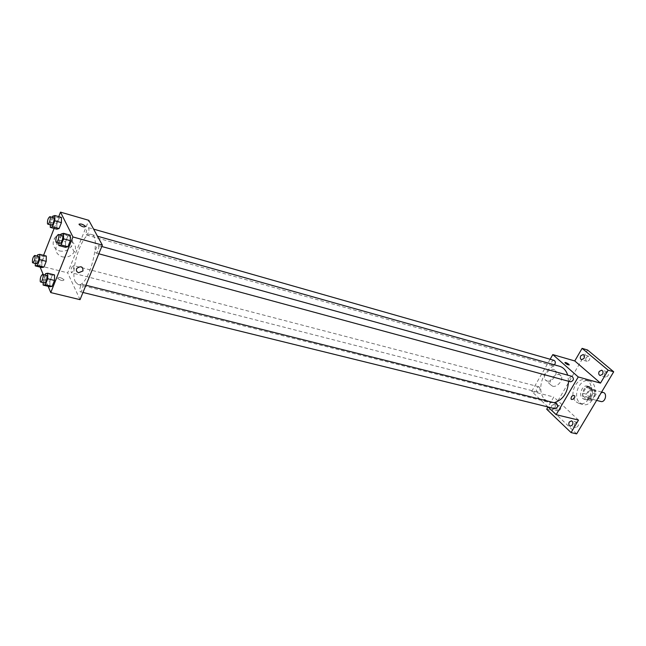 <?xml version="1.0" encoding="UTF-8"?>
<svg xmlns="http://www.w3.org/2000/svg" width="646" height="646" viewBox="0 0 646 646"><rect width="100%" height="100%" fill="white"/><g stroke="black" fill="none" stroke-linecap="round" stroke-linejoin="round"><path stroke-width="0.48" stroke-dasharray="3.23 2.42" d="M603.219 392.461C598.68 393.438 597.502 396.24 599.666 400.867L600.82 401.489M588.91 398.049L590.064 398.671C594.385 400.044 596.92 390.515 592.479 389.562C587.949 390.564 586.762 393.39 588.91 398.049M586.39 394.189L589.798 388.432L591.889 387.81L595.975 391.395L596.161 394.028L592.713 399.826L590.606 400.423L586.56 396.805L586.39 394.189L582.765 393.228L586.18 387.455L589.798 388.432M596.161 394.028L592.527 393.059L589.079 398.873L592.713 399.826M590.606 400.423L586.98 399.478L582.934 395.853L586.56 396.805M586.98 399.478L589.079 398.873M592.527 393.059L592.35 390.418L595.975 391.395M586.18 387.455L588.272 386.833L592.35 390.418M582.765 393.228L582.934 395.853M591.599 396.684C590.024 399.107 588.135 400.108 585.938 399.688C579.551 398.34 583.193 384.628 589.402 386.631C592.963 388.488 593.69 391.839 591.599 396.684M589.774 396.2C591.873 391.355 591.138 387.996 587.585 386.138C582.45 384.402 578.081 394.803 582.466 398.307L584.113 399.212C586.31 399.632 588.199 398.63 589.774 396.2M588.272 386.833L591.889 387.81M579.801 402.813L582.829 404.469C593.884 407.957 600.409 383.401 589.079 380.938C579.817 377.789 571.952 396.442 579.801 402.813M576.135 401.877L579.155 403.532C590.202 407.02 596.751 382.384 585.429 379.929C576.184 376.78 568.302 395.497 576.135 401.877M586.253 357.416C585.429 359.305 585.696 360.613 587.061 361.348C590.048 360.347 590.565 358.619 588.627 356.164L586.253 357.416M557.337 406.859C556.521 408.805 556.812 410.137 558.217 410.856C561.051 409.734 561.471 408.006 559.468 405.688L557.337 406.859M574.851 423.356C573.995 425.367 574.318 426.748 575.82 427.49C578.751 426.328 579.155 424.551 577.031 422.185L574.851 423.356M604.745 373.033C603.889 374.979 604.188 376.335 605.633 377.094C608.734 376.061 609.259 374.292 607.183 371.781L604.745 373.033M576.652 433.87L552.217 410.565L587.569 350.003M554.817 408.329L552.693 409.507C551.288 408.781 550.998 407.44 551.821 405.486L553.953 404.307C555.35 405.034 555.641 406.374 554.817 408.329M578.501 420.086L553.792 397.015L548.002 406.964M546.694 409.217L552.217 410.565M548.074 406.98L531.723 391.379L553.792 397.015M531.723 391.379L550.142 359.257M546.96 381.011C551.523 382.545 558.225 374.478 555.382 370.844C552.346 365.733 541.606 374.882 545.062 379.646L546.96 381.011M559.614 366.29C545.838 361.55 533.838 390.216 545.394 399.987L549.98 402.555L554.123 402.7M568.593 381.261L567.697 375.156M554.042 360.363C551.466 360.977 550.763 362.632 551.942 365.337L552.524 365.66L554.502 364.853M556.335 403.257C553.775 403.887 553.097 405.567 554.308 408.296L555.011 408.692M572.122 376.376C569.449 376.989 568.73 378.685 569.982 381.463L570.62 381.818M539.418 387.115C540.573 389.78 539.903 391.419 537.432 392.049C535.469 389.667 535.922 387.907 538.788 386.76L539.418 387.115M544.013 400.245C545.991 401.723 547.251 402.216 547.8 401.715C546.169 399.971 544.756 399.276 543.552 399.616L544.013 400.245C545.991 401.723 547.251 402.216 547.8 401.707C546.169 399.971 544.756 399.268 543.552 399.608L544.013 400.237M569.215 364.958L564.935 362.543M552.605 386.203C557.175 387.729 563.934 379.606 561.099 375.972C558.063 370.844 547.243 380.066 550.699 384.838L552.605 386.203M75.38 281.874L78.045 284.49C88.357 288.617 102.334 236.008 91.344 234.466C82.704 230.921 69.332 270.908 75.38 281.874M73.684 265.853C73.975 269.172 73.224 271.473 71.431 272.741C70.535 269.939 71.173 267.525 73.321 265.498L73.684 265.853M95.745 252.715L96.125 253.062C97.732 253.7 99.88 245.771 98.176 245.504C96.197 246.829 95.39 249.235 95.745 252.715M79.959 291.419L80.37 291.822C81.945 292.412 83.956 284.547 82.284 284.329C80.403 285.605 79.628 287.971 79.959 291.419M86.233 234.692L86.572 235.007C88.793 233.004 89.463 230.574 88.591 227.699C86.701 229.007 85.918 231.341 86.233 234.692M80.039 299.655L67.693 272.87L88.793 220.318M59.19 218.106L61.459 217.403L59.19 218.106L56.88 223.984L59.19 218.106L52.657 216.232M56.832 229.201L56.88 223.984L56.832 229.201M52.253 275.317L54.539 274.905L52.253 275.317L49.92 281.204L52.253 275.317L45.559 273.629M49.839 286.735L49.92 281.204L49.839 286.735M40.133 267.129L39.527 265.676L43.581 255.323M54.111 228.442L58.738 216.62M48.151 286.315L43.225 274.526M67.927 235.83L70.325 235.201L67.927 235.83L65.529 241.87L67.927 235.83L61.209 233.973M65.504 247.329L65.529 241.87L65.504 247.329M44.13 256.527L46.302 256.034L44.13 256.527L41.885 262.268L44.13 256.527L37.621 254.831M41.78 267.549L41.885 262.268L41.78 267.549M39.527 265.676L67.693 272.87M59.497 250.931C64.6 251.9 68.549 250.325 71.351 246.215C77.472 236.589 60.248 228.684 54.377 238.592C51.712 244.358 53.416 248.476 59.497 250.931M57.664 278.256L57.704 278.345C60.877 280.735 62.993 281.22 64.043 279.791C61.015 277.449 58.883 276.94 57.664 278.256L57.704 278.345C60.877 280.735 62.993 281.22 64.043 279.783C61.015 277.441 58.891 276.932 57.664 278.256M85.547 226.375C84.424 227.489 82.292 226.907 79.143 224.614L79.046 224.146M62.226 256.801C67.37 257.77 71.359 256.171 74.201 252.021C80.387 242.307 63.009 234.385 57.066 244.39C54.377 250.204 56.089 254.346 62.226 256.801M35.312 263.495L35.377 260.588L37.137 256.074M38.477 256.422C36.774 257.746 36.014 260.088 36.208 263.447L36.539 263.81M35.377 260.588L41.885 262.268M50.315 224.84L50.356 222.143L52.229 217.339M53.618 217.734C51.825 219.107 51.034 221.489 51.26 224.881L51.567 225.188M50.356 222.143L56.88 223.984M43.169 282.665L43.225 279.548L45.034 274.978M46.455 275.341C44.663 276.682 43.888 279.096 44.114 282.585L44.493 282.988M43.225 279.548L49.92 281.204M58.786 242.928L58.818 240.037L60.74 235.168M62.218 235.572C60.336 236.969 59.521 239.424 59.779 242.944L60.135 243.292M58.818 240.037L65.529 241.87M601.62 392.033L592.479 389.562M596.629 400.391L590.064 398.671M584.113 399.212L585.938 399.688M587.585 386.138L589.402 386.631M579.155 403.532L582.829 404.469M585.429 379.929L589.079 380.938M607.183 371.781L601.66 370.19M605.633 377.094L600.094 375.528M577.031 422.185L571.46 420.853M575.82 427.49L570.24 426.182M559.468 405.688L553.953 404.307M558.217 410.856L552.693 409.507M588.627 356.164L583.144 354.541M587.061 361.348L581.57 359.741M561.099 375.972L555.382 370.844M550.699 384.838L545.062 379.646M78.045 284.49L549.98 402.555M91.344 234.466L97.481 236.202M538.788 386.76L73.321 265.498M537.432 392.049L71.431 272.741M96.125 253.062L98.806 253.789M98.176 245.504L101.785 246.497M80.37 291.822L82.987 292.468M82.284 284.329L85.942 285.241M86.572 235.007L552.524 365.66M88.591 227.699L93.613 229.128M74.201 252.021L71.351 246.215M57.066 244.39L54.377 238.592"/><path stroke-width="0.97" d="M596.629 400.391L600.82 401.489C605.157 402.862 607.668 393.414 603.219 392.461L601.62 392.033M550.142 359.257L552.806 354.597L574.77 360.952L582.103 348.356L587.569 350.003L613.7 371.789L576.652 433.87L571.064 432.586L546.694 409.217L548.002 406.964M582.103 348.356L608.169 370.19L613.7 371.789M608.169 370.19L600.481 383.11L578.259 376.957L556.149 414.684L578.501 420.086L571.064 432.586M571.694 399.486L571.032 399.018C571.145 396.2 572.388 395.142 574.762 395.845C575.029 397.96 574.011 399.18 571.694 399.486L571.032 399.018C571.145 396.2 572.388 395.142 574.762 395.845C575.029 397.96 574.011 399.18 571.694 399.486M572.413 425.003L570.24 426.182C568.746 425.431 568.423 424.051 569.279 422.032L571.46 420.853C572.954 421.596 573.268 422.985 572.413 425.003M583.936 358.482L581.57 359.741C580.213 359.014 579.947 357.698 580.77 355.801L583.144 354.541C584.501 355.276 584.759 356.592 583.936 358.482M602.532 374.268L600.094 375.528C598.656 374.769 598.357 373.404 599.213 371.45L601.66 370.19C603.098 370.949 603.388 372.314 602.532 374.268M574.77 360.952L600.481 383.11M554.123 402.7C562.86 400.06 567.681 392.913 568.593 381.261M567.697 375.156C566.146 370.433 563.449 367.477 559.614 366.29L97.481 236.202M552.806 354.597L578.259 376.957M556.149 414.684L548.074 406.98M554.502 364.853C555.705 362.802 555.552 361.308 554.042 360.363L93.613 229.128M82.987 292.468L555.011 408.692C557.974 407.505 558.419 405.696 556.335 403.257L85.942 285.241M98.806 253.789L570.62 381.818C573.68 380.704 574.181 378.887 572.122 376.376L101.785 246.497M564.935 362.543L569.223 364.812C568.068 365.047 566.639 364.336 564.927 362.681C565.428 362.261 566.695 362.769 568.73 364.215L569.215 364.958M58.738 216.62L60.498 212.13L88.793 220.318L102.359 245.109L80.039 299.655L50.768 292.581L48.151 286.315M60.498 212.13L72.941 236.961L102.359 245.109M72.941 236.961L50.768 292.581M78.642 272.709C76.494 271.877 75.881 270.432 76.785 268.389C81.008 265.627 83.068 266.491 82.946 270.973L78.642 272.709C76.494 271.877 75.881 270.432 76.785 268.381C81.008 265.627 83.068 266.491 82.946 270.973L78.642 272.709M61.459 217.403L61.427 222.636L59.093 228.555L56.832 229.201L59.093 228.555L61.427 222.636L61.459 217.403L54.91 215.522L54.845 220.77L52.52 226.722L50.283 227.376L50.315 224.84M54.539 274.905L54.482 280.453L52.116 286.388L49.839 286.735L52.116 286.388L54.482 280.453L54.539 274.905L47.82 273.21L47.731 278.773L45.373 284.733L43.129 285.088L43.169 282.665M43.581 255.323L54.111 228.442M43.225 274.526L40.133 267.129M70.325 235.201L70.317 240.675L67.895 246.764L65.504 247.329L67.895 246.764L70.317 240.675L70.325 235.201L63.583 233.327L63.55 238.818L61.128 244.939L58.77 245.512L58.786 242.928M46.302 256.034L46.213 261.339L43.936 267.113L41.78 267.549L43.936 267.113L46.213 261.339L46.302 256.034L39.769 254.322L39.656 259.644L37.387 265.441L35.255 265.886L35.312 263.495M85.547 226.366C84.424 227.489 82.292 226.899 79.143 224.606C80.128 223.395 82.252 223.952 85.506 226.294L85.506 226.294C83.092 224.332 80.936 223.613 79.046 224.146M37.137 256.074L37.621 254.831L39.769 254.322M32.785 262.849L36.539 263.81C38.598 261.711 39.245 259.248 38.477 256.422L34.731 255.445C33.027 256.777 32.268 259.119 32.453 262.486L32.785 262.849C34.836 260.742 35.482 258.279 34.731 255.445M39.656 259.644L46.213 261.339M37.387 265.441L43.936 267.113M35.255 265.886L41.78 267.549M52.229 217.339L52.657 216.232L54.91 215.522M47.804 224.138L51.567 225.188C52.956 225.777 55.112 217.952 53.618 217.734L49.855 216.66C48.07 218.041 47.279 220.423 47.489 223.823L47.804 224.138C49.177 224.719 51.333 216.878 49.855 216.66M54.845 220.77L61.427 222.636M52.52 226.722L59.093 228.555M50.283 227.376L56.832 229.201M45.034 274.978L45.559 273.629L47.82 273.21M40.625 282.036L44.493 282.988C45.955 283.554 48.014 275.527 46.455 275.341L42.596 274.372C40.819 275.713 40.036 278.135 40.254 281.632L40.625 282.036C42.079 282.601 44.146 274.558 42.596 274.372M47.731 278.773L54.482 280.453M45.373 284.733L52.116 286.388M43.129 285.088L49.839 286.735M60.74 235.168L61.209 233.973L63.583 233.327M56.25 242.242L60.135 243.292C61.62 243.905 63.809 235.806 62.218 235.572L58.342 234.506C56.468 235.903 55.653 238.366 55.903 241.895L56.25 242.242C57.736 242.848 59.925 234.732 58.342 234.506M63.55 238.818L70.317 240.675M61.128 244.939L67.895 246.764M58.77 245.512L65.504 247.329"/></g></svg>
